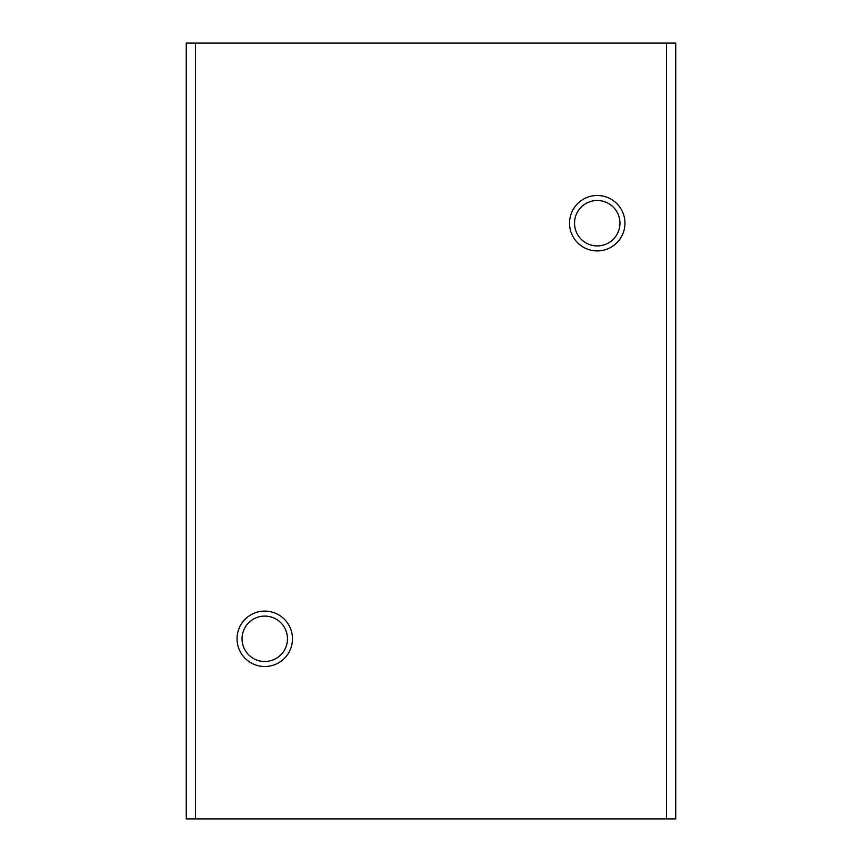 <?xml version="1.0" encoding="UTF-8"?>
<svg xmlns="http://www.w3.org/2000/svg" width="862" height="862" viewBox="0 0 862 862"><rect width="100%" height="100%" fill="white"/><g stroke="black" fill="none" stroke-linecap="round" stroke-linejoin="round"><path stroke-width="1.29" d="M619.95 223.193A22.703 22.703 0 0 0 597.247 200.49A22.703 22.703 0 0 0 574.534 223.193A22.703 22.703 0 0 0 597.247 245.907A22.703 22.703 0 0 0 619.95 223.193M569.534 223.193A27.703 27.703 0 0 1 597.247 195.491A27.703 27.703 0 0 1 624.95 223.193A27.703 27.703 0 0 1 597.247 250.907A27.703 27.703 0 0 1 569.534 223.193M287.466 638.807A22.703 22.703 0 0 0 264.753 616.093A22.703 22.703 0 0 0 242.05 638.807A22.703 22.703 0 0 0 264.753 661.51A22.703 22.703 0 0 0 287.466 638.807M237.05 638.807A27.703 27.703 0 0 1 264.753 611.093A27.703 27.703 0 0 1 292.466 638.807A27.703 27.703 0 0 1 264.753 666.509A27.703 27.703 0 0 1 237.05 638.807M666.509 818.9L666.509 43.1L675.743 43.1L675.743 818.9L186.257 818.9L186.257 43.1L195.491 43.1L195.491 818.9M666.509 43.1L195.491 43.1"/></g></svg>
